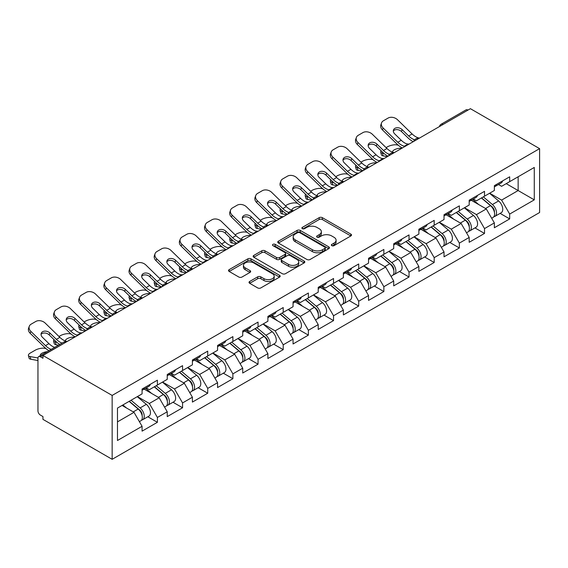 <?xml version="1.0" encoding="UTF-8"?>
<svg xmlns="http://www.w3.org/2000/svg" width="568" height="568" viewBox="0 0 568 568"><rect width="100%" height="100%" fill="white"/><g stroke="black" fill="none" stroke-linecap="round" stroke-linejoin="round"><path stroke-width="0.85" d="M331.811 245.66A1.569 0.902 0 0 0 334.027 245.66L350.846 235.947A2.236 1.292 0 0 0 351.507 235.031A2.236 1.292 0 0 0 350.846 234.115L322.347 217.665A2.236 1.292 0 0 0 319.18 217.665L302.361 227.377A1.569 0.902 0 0 0 301.899 228.016A1.569 0.902 0 0 0 302.361 228.655A1.569 0.902 0 0 0 304.576 228.655L306.755 227.399A7.164 4.139 0 0 1 316.887 227.399L319.266 228.769A7.164 4.139 0 0 1 321.36 231.694A7.164 4.139 0 0 1 319.266 234.619L317.086 235.876A1.569 0.902 0 0 0 316.624 236.515A1.569 0.902 0 0 0 317.086 237.154A1.569 0.902 0 0 0 319.301 237.154L321.481 235.897A7.164 4.139 0 0 1 331.613 235.897L333.984 237.275A7.164 4.139 0 0 1 336.086 240.2A7.164 4.139 0 0 1 333.984 243.125L331.811 244.382A1.569 0.902 0 0 0 331.35 245.021A1.569 0.902 0 0 0 331.811 245.66L331.811 244.382M249.679 281.465A2.236 1.292 0 0 0 249.025 282.381A2.236 1.292 0 0 0 249.679 283.297L257.673 287.912A2.236 1.292 0 0 0 260.84 287.912L279.52 277.127A2.236 1.292 0 0 0 280.18 276.211A2.236 1.292 0 0 0 279.52 275.295L251.02 258.845A2.236 1.292 0 0 0 247.854 258.845L229.174 269.63A2.236 1.292 0 0 0 228.521 270.546A2.236 1.292 0 0 0 229.174 271.461L238.83 277.035A2.236 1.292 0 0 0 241.996 277.035L249.998 272.42A2.236 1.292 0 0 0 250.651 271.504A2.236 1.292 0 0 0 249.998 270.588L245.206 267.826A5.992 3.458 0 0 1 243.452 265.384A5.992 3.458 0 0 1 247.151 262.189A5.992 3.458 0 0 1 253.676 262.934L272.441 273.769A5.992 3.458 0 0 1 274.195 276.211A5.992 3.458 0 0 1 270.496 279.406A5.992 3.458 0 0 1 263.964 278.661L260.84 276.85A2.236 1.292 0 0 0 257.673 276.85L249.679 281.465L249.679 283.297M42.955 355.476L470.403 108.687L539.6 148.638L112.152 395.427L42.955 355.476L42.955 358.266L40.378 356.775A3.422 1.974 -120 0 0 38.667 356.605A3.422 1.974 -120 0 0 37.957 358.174L37.957 410.884A3.422 1.974 -120 0 0 40.378 415.073L42.955 416.564L42.955 419.361L112.152 459.313L112.152 395.427M306.912 259.484A2.236 1.292 0 0 0 310.078 259.484L328.765 248.699A2.236 1.292 0 0 0 329.419 247.783A2.236 1.292 0 0 0 328.765 246.867L300.266 230.416A2.236 1.292 0 0 0 297.099 230.416L278.412 241.201A2.236 1.292 0 0 0 277.759 242.117A2.236 1.292 0 0 0 278.412 243.033L306.912 259.484M273.577 246.001A1.569 0.902 0 0 1 275.168 246.221L304.114 262.927L285.463 273.698A2.236 1.292 0 0 1 282.296 273.698L253.797 257.247L253.797 255.415A2.236 1.292 0 0 0 253.136 256.331A2.236 1.292 0 0 0 253.797 257.247M253.797 255.415L261.791 250.8A2.236 1.292 0 0 1 264.958 250.8L276.517 257.474A2.236 1.292 0 0 0 279.683 257.474L284.987 254.414A2.236 1.292 0 0 0 285.64 253.498A2.236 1.292 0 0 0 284.987 252.582L272.952 245.639A1.569 0.902 0 0 1 272.491 244.993A1.569 0.902 0 0 1 273.464 244.162A1.569 0.902 0 0 1 275.168 244.354L304.143 261.081A2.236 1.292 0 0 1 304.796 261.997A2.236 1.292 0 0 1 304.143 262.913L304.143 261.081M112.152 459.313L539.6 212.524L539.6 148.638M147.829 416.77L157.4 422.294L157.4 417.452L149.334 403.479L137.399 396.592M157.4 422.294L142.078 431.14L142.078 426.298L117.477 440.498L117.477 408.087L142.078 393.887L142.078 389.045L157.4 380.198L157.4 385.04L167.24 379.36L167.24 374.518L182.562 365.671L182.562 370.514L192.403 364.834L192.403 359.991L207.725 351.145L207.725 355.987L217.565 350.307L217.565 345.465L232.887 336.618L232.887 341.46L242.728 335.78L242.728 330.938L258.049 322.091L258.049 326.934L267.89 321.247L267.89 316.404L283.212 307.558L283.212 312.4L293.053 306.72L293.053 301.878L308.374 293.031L308.374 297.873L318.215 292.193L318.215 287.351L333.537 278.505L333.537 283.347L343.377 277.667L343.377 272.825L358.699 263.978L358.699 268.82L368.54 263.14L368.54 258.298L383.861 249.451L383.861 254.294L393.702 248.614L393.702 243.771L409.031 234.925L409.031 239.767L418.865 234.087L418.865 229.245L434.193 220.398L434.193 225.24L444.027 219.553L444.027 214.711L459.356 205.864L459.356 210.707L469.189 205.027L469.189 200.184L484.518 191.338L484.518 196.18L494.359 190.5L494.359 185.658L509.681 176.811L509.681 181.653L534.275 167.453L534.275 199.858L509.681 214.065L501.615 200.092L489.68 193.205M500.11 213.383L509.681 218.907L509.681 214.065M509.681 218.907L494.359 227.754L494.359 222.912L484.518 228.592L476.453 214.619L464.517 207.732M474.947 227.91L484.518 233.434L484.518 228.592M484.518 233.434L469.189 242.28L469.189 237.438L459.356 243.118L451.29 229.152L439.355 222.258M449.785 242.437L459.356 247.96L459.356 243.118M459.356 247.96L444.027 256.807L444.027 251.965L434.193 257.645L426.128 243.679L414.186 236.785M424.623 256.963L434.193 262.487L434.193 257.645M434.193 262.487L418.865 271.334L418.865 266.491L409.031 272.171L400.965 258.206L389.023 251.312M399.46 271.49L409.031 277.014L409.031 272.171M409.031 277.014L393.702 285.86L393.702 281.018L383.861 286.698L375.803 272.732L363.861 265.838M374.298 286.016L383.861 291.54L383.861 286.698M383.861 291.54L368.54 300.394L368.54 295.545L358.699 301.232L350.634 287.259L338.698 280.365M349.135 300.543L358.699 306.074L358.699 301.232M358.699 306.074L343.377 314.921L343.377 310.078L333.537 315.758L325.471 301.786L313.536 294.899M323.966 315.077L333.537 320.601L333.537 315.758M333.537 320.601L318.215 329.447L318.215 324.605L308.374 330.285L300.309 316.312L288.374 309.425M298.803 329.603L308.374 335.127L308.374 330.285M308.374 335.127L293.053 343.974L293.053 339.131L283.212 344.811L275.146 330.846L263.211 323.952M273.641 344.13L283.212 349.654L283.212 344.811M283.212 349.654L267.89 358.5L267.89 353.658L258.049 359.338L249.984 345.372L238.049 338.478M248.479 358.656L258.049 364.18L258.049 359.338M258.049 364.18L242.728 373.027L242.728 368.185L232.887 373.865L224.821 359.899L212.886 353.005M223.316 373.183L232.887 378.707L232.887 373.865M232.887 378.707L217.565 387.553L217.565 382.711L207.725 388.391L199.659 374.426L187.724 367.531M198.154 387.71L207.725 393.233L207.725 388.391M207.725 393.233L192.403 402.087L192.403 397.238L182.562 402.925L174.497 388.952L162.562 382.058M172.992 402.236L182.562 407.767L182.562 402.925M182.562 407.767L167.24 416.614L167.24 411.772L157.4 417.452M146.217 387.894L149.334 389.698L157.4 385.04M149.334 403.479L159.175 397.799L144.116 389.108M167.24 411.772L159.175 397.799M171.38 373.368L174.497 375.171L182.562 370.514M174.497 388.952L184.337 383.272L169.285 374.582M192.403 397.238L184.337 383.272M196.542 358.841L199.659 360.644L207.725 355.987M199.659 374.426L209.5 368.746L194.448 360.055M217.565 382.711L209.5 368.746M221.705 344.314L224.821 346.118L232.887 341.46M224.821 359.899L234.662 354.219L219.61 345.529M242.728 368.185L234.662 354.219M246.867 329.788L249.984 331.584L258.049 326.934M249.984 345.372L259.825 339.692L244.772 330.995M267.89 353.658L259.825 339.692M272.029 315.261L275.146 317.058L283.212 312.4M275.146 330.846L284.987 325.159L269.935 316.468M293.053 339.131L284.987 325.159M297.192 300.735L300.309 302.531L308.374 297.873M300.309 316.312L310.149 310.632L295.097 301.942M318.215 324.605L310.149 310.632M322.354 286.201L325.471 288.004L333.537 283.347M325.471 301.786L335.312 296.106L320.26 287.415M343.377 310.078L335.312 296.106M347.517 271.674L350.634 273.478L358.699 268.82M350.634 287.259L360.474 281.579L345.422 272.889M368.54 295.545L360.474 281.579M372.679 257.148L375.803 258.951L383.861 254.294M375.803 272.732L385.636 267.052L370.584 258.362M393.702 281.018L385.636 267.052M397.841 242.621L400.965 244.425L409.031 239.767M400.965 258.206L410.799 252.526L395.747 243.835M418.865 266.491L410.799 252.526M423.004 228.095L426.128 229.891L434.193 225.24M426.128 243.679L435.961 237.999L420.909 229.302M444.027 251.965L435.961 237.999M448.173 213.568L451.29 215.364L459.356 210.707M451.29 229.152L461.131 223.465L446.072 214.775M469.189 237.438L461.131 223.465M473.336 199.041L476.453 200.838L484.518 196.18M476.453 214.619L486.293 208.939L471.234 200.248M494.359 222.912L486.293 208.939M467.982 110.085L442.983 124.52M441.954 125.116A3.422 1.974 120 0 1 442.82 124.427A3.422 1.974 60 0 0 441.109 124.257L466.108 109.823A3.422 1.974 60 0 1 467.819 109.993M498.498 184.508L501.615 186.311L509.681 181.653M501.615 200.092L518.144 190.55L518.144 176.769L534.275 167.453M506.209 183.656L534.275 199.858M117.477 421.875L134.012 412.325L122.077 405.438M142.078 426.298L134.012 412.325M332.436 245.88L333.984 244.986A7.164 4.139 0 0 0 336.086 242.06L336.086 240.2M321.36 231.694L321.36 233.562A7.164 4.139 0 0 1 319.266 236.487L317.711 237.381M350.818 235.961L322.347 219.525A2.236 1.292 0 0 0 319.18 219.525L302.985 228.876M328.73 248.713L300.266 232.276A2.236 1.292 0 0 0 297.099 232.276L278.448 243.047M324.804 248.422A1.569 0.902 0 0 0 325.265 247.783A1.569 0.902 0 0 0 324.804 247.144L299.79 232.702A1.569 0.902 0 0 0 297.575 232.702L295.275 234.03A7.164 4.139 0 0 0 293.18 236.955A7.164 4.139 0 0 0 295.275 239.881L312.379 249.75A7.164 4.139 0 0 0 322.51 249.75L324.804 248.422L324.804 250.289A1.569 0.902 0 0 0 325.265 249.643L325.265 247.783M293.18 236.955L293.18 238.816A7.164 4.139 0 0 0 295.275 241.741L295.275 239.881M324.804 250.289L322.51 251.61A7.164 4.139 0 0 1 312.379 251.61L295.275 241.741M253.825 257.261L261.791 252.661L261.791 250.8M285.64 253.498L285.64 255.359A2.236 1.292 0 0 1 284.987 256.274L279.683 259.335A2.236 1.292 0 0 1 276.517 259.335L264.958 252.661A2.236 1.292 0 0 0 261.791 252.661M288.509 264.397A5.992 3.458 0 0 0 295.033 265.149A5.992 3.458 0 0 0 298.732 261.954A5.992 3.458 0 0 0 296.979 259.505L290.369 255.692A2.236 1.292 0 0 0 287.202 255.692L281.898 258.752A2.236 1.292 0 0 0 281.245 259.668A2.236 1.292 0 0 0 281.898 260.584L288.509 264.397L288.509 266.257A5.992 3.458 0 0 0 295.033 267.01A5.992 3.458 0 0 0 298.732 263.815L298.732 261.954M281.245 259.668L281.245 261.529A2.236 1.292 0 0 0 281.898 262.444L281.898 260.584M288.509 266.257L281.898 262.444M274.195 276.211L274.195 278.071A5.992 3.458 0 0 1 270.496 281.266A5.992 3.458 0 0 1 263.964 280.521L260.84 278.718A2.236 1.292 0 0 0 257.673 278.718L249.707 283.311M243.452 265.384L243.452 267.244A5.992 3.458 0 0 0 245.206 269.686L245.206 267.826M249.963 272.434L245.206 269.686M279.491 277.141L251.02 260.705A2.236 1.292 0 0 0 247.854 260.705L229.202 271.476L229.174 269.63M398.161 145.138L396.826 144.897A6.844 2.457 -14.2 0 0 387.411 146.863L386.077 147.637M381.156 150.783A6.844 2.457 -14.2 0 0 380.681 152.075A6.844 2.457 -14.2 0 0 382.47 153.19L383.151 155.866L387.369 156.633M383.975 153.459L382.47 153.19M393.141 152.359A5.247 1.881 165.8 0 1 392.651 151.798A5.247 1.881 165.8 0 1 394.227 149.867A5.247 1.881 165.8 0 1 401.448 148.362L401.477 148.482M383.151 155.866A6.844 2.457 165.8 0 1 381.362 154.759L380.681 152.075M492.435 207.086L491.306 206.432M493.876 216.685A7.526 4.345 -120 0 0 494.976 216.344A7.526 4.345 -120 0 0 496.325 211.083A7.526 4.345 -120 0 0 492.406 204.53L483.325 196.869M494.976 216.344L501.182 212.759A7.526 4.345 -120 0 0 502.538 207.498A7.526 4.345 -120 0 0 498.619 200.944L489.538 193.283M481.579 197.877L491.938 206.617A4.565 2.634 60 0 1 494.401 212.233M491.668 218.254L493.038 217.459A7.526 4.345 -120 0 0 494.394 212.205A7.526 4.345 -120 0 0 490.468 205.644L481.394 197.983M478.774 204.601L472.647 199.432M409.301 143.967A5.247 2.045 167.4 0 1 408.122 144.052L406.404 143.768A15.286 8.825 -120 0 1 404.75 142.958A15.286 8.825 -120 0 1 401.242 140.261L394.71 133.892A5.247 3.848 -160.3 0 1 393.482 129.98A5.247 3.848 -160.3 0 1 394.909 128.332A5.247 3.848 -160.3 0 1 402.13 129.611L408.662 135.972A15.286 8.825 -120 0 0 412.176 138.677A15.286 8.825 -120 0 0 413.823 139.487L414.952 140.104M402.378 147.964A18.247 10.536 60 0 1 401.285 147.382A18.247 10.536 60 0 1 397.096 144.158L382.47 129.916A6.844 5.02 -160.3 0 1 380.872 124.811L381.554 122.915A6.844 5.02 19.7 0 1 383.414 120.771L388.093 118.073A6.844 5.02 19.7 0 1 397.508 119.734L412.134 133.97A15.286 8.825 -120 0 0 415.641 136.675A15.286 8.825 -120 0 0 418.715 137.932L419.454 138.109M413.27 141.673A18.247 10.536 60 0 1 412.176 141.098A18.247 10.536 60 0 1 407.98 137.868L401.448 131.506A5.247 3.848 19.7 0 0 394.227 130.228A5.247 3.848 19.7 0 0 393.312 130.988M381.554 122.915A6.844 5.02 19.7 0 0 383.151 128.02L397.777 142.263A15.286 8.825 -120 0 0 401.285 144.961A15.286 8.825 -120 0 0 404.359 146.224L405.098 146.395M496.375 184.494A7.526 4.345 60 0 1 494.976 186.545A7.526 4.345 60 0 1 494.359 186.801M502.588 180.908A7.526 4.345 60 0 1 501.182 182.96L494.976 186.545M372.998 159.665L371.664 159.423A6.844 2.457 -14.2 0 0 362.249 161.39L360.914 162.164M355.994 165.309A6.844 2.457 -14.2 0 0 355.518 166.601A6.844 2.457 -14.2 0 0 357.308 167.716L357.989 170.4L362.206 171.16M358.813 167.986L357.308 167.716M367.979 166.886A5.247 1.881 165.8 0 1 367.489 166.325A5.247 1.881 165.8 0 1 369.065 164.4A5.247 1.881 165.8 0 1 376.286 162.888L376.314 163.009M357.989 170.4A6.844 2.457 165.8 0 1 356.2 169.285L355.518 166.601M467.272 221.612L466.143 220.966M468.714 231.211A7.526 4.345 -120 0 0 469.814 230.871A7.526 4.345 -120 0 0 471.163 225.61A7.526 4.345 -120 0 0 467.244 219.056L458.163 211.395M469.814 230.871L476.019 227.285A7.526 4.345 -120 0 0 477.376 222.024A7.526 4.345 -120 0 0 473.456 215.471L464.375 207.81M456.416 212.404L466.775 221.144A4.565 2.634 60 0 1 469.232 226.76M466.505 232.781L467.876 231.992A7.526 4.345 -120 0 0 469.225 226.731A7.526 4.345 -120 0 0 465.306 220.171L456.232 212.51M453.612 219.127L447.485 213.959M347.836 174.191L346.501 173.95A6.844 2.457 -14.2 0 0 337.087 175.917L335.752 176.691M330.832 179.836A6.844 2.457 -14.2 0 0 330.356 181.128A6.844 2.457 -14.2 0 0 332.145 182.243L332.827 184.927L337.037 185.686M333.65 182.513L332.145 182.243M342.816 181.412A5.247 1.881 165.8 0 1 342.326 180.851A5.247 1.881 165.8 0 1 343.903 178.927A5.247 1.881 165.8 0 1 351.123 177.415L351.152 177.536M332.827 184.927A6.844 2.457 165.8 0 1 331.037 183.812L330.356 181.128M442.11 236.146L440.981 235.493M443.551 245.738A7.526 4.345 -120 0 0 444.652 245.397A7.526 4.345 -120 0 0 446.001 240.143A7.526 4.345 -120 0 0 442.081 233.583L433.001 225.922M444.652 245.397L450.857 241.812A7.526 4.345 -120 0 0 452.213 236.558A7.526 4.345 -120 0 0 448.294 229.997L439.213 222.336M431.254 226.93L441.613 235.67A4.565 2.634 60 0 1 444.07 241.293M441.343 247.307L442.713 246.519A7.526 4.345 -120 0 0 444.062 241.258A7.526 4.345 -120 0 0 440.143 234.698L431.069 227.044M428.45 233.654L422.322 228.485M322.674 188.725L321.339 188.484A6.844 2.457 -14.2 0 0 311.924 190.45L310.589 191.217M305.669 194.362A6.844 2.457 -14.2 0 0 305.194 195.662A6.844 2.457 -14.2 0 0 306.983 196.769L307.664 199.453L311.875 200.213M308.488 197.039L306.983 196.769M317.654 195.939A5.247 1.881 165.8 0 1 317.164 195.378A5.247 1.881 165.8 0 1 318.74 193.454A5.247 1.881 165.8 0 1 325.961 191.948L325.989 192.069M307.664 199.453A6.844 2.457 165.8 0 1 305.875 198.339L305.194 195.662M416.947 250.673L415.819 250.019M418.389 260.265A7.526 4.345 -120 0 0 419.482 259.931A7.526 4.345 -120 0 0 420.838 254.67A7.526 4.345 -120 0 0 416.919 248.109L407.838 240.449M419.482 259.931L425.695 256.346A7.526 4.345 -120 0 0 427.051 251.084A7.526 4.345 -120 0 0 423.125 244.524L414.051 236.863M406.092 241.464L416.443 250.197A4.565 2.634 60 0 1 418.907 255.82M416.181 261.834L417.551 261.046A7.526 4.345 -120 0 0 418.9 255.785A7.526 4.345 -120 0 0 414.981 249.224L405.907 241.57M403.287 248.188L397.16 243.019M297.511 203.252L296.176 203.01A6.844 2.457 -14.2 0 0 286.762 204.977L285.427 205.744M280.507 208.889A6.844 2.457 -14.2 0 0 280.031 210.188A6.844 2.457 -14.2 0 0 281.82 211.296L282.502 213.98L286.712 214.739M283.325 211.566L281.82 211.296M292.492 210.465A5.247 1.881 165.8 0 1 292.002 209.904A5.247 1.881 165.8 0 1 293.578 207.98A5.247 1.881 165.8 0 1 300.799 206.475L300.827 206.596M282.502 213.98A6.844 2.457 165.8 0 1 280.706 212.872L280.031 210.188M391.785 265.199L390.656 264.546M393.226 274.791A7.526 4.345 -120 0 0 394.32 274.458A7.526 4.345 -120 0 0 395.676 269.196A7.526 4.345 -120 0 0 391.757 262.636L382.676 254.975M394.32 274.458L400.532 270.872A7.526 4.345 -120 0 0 401.888 265.611A7.526 4.345 -120 0 0 397.962 259.051L388.888 251.39M380.929 255.99L391.281 264.724A4.565 2.634 60 0 1 393.745 270.347M391.018 276.368L392.389 275.572A7.526 4.345 -120 0 0 393.738 270.311A7.526 4.345 -120 0 0 389.818 263.758L380.745 256.097M378.125 262.714L371.997 257.545M272.349 217.778L271.014 217.537A6.844 2.457 -14.2 0 0 261.599 219.504L260.265 220.27M255.344 223.416A6.844 2.457 -14.2 0 0 254.869 224.715A6.844 2.457 -14.2 0 0 256.658 225.823L257.339 228.506L261.55 229.266M258.163 226.099L256.658 225.823M267.329 224.992A5.247 1.881 165.8 0 1 266.839 224.431A5.247 1.881 165.8 0 1 268.416 222.507A5.247 1.881 165.8 0 1 275.629 221.002L275.665 221.122M257.339 228.506A6.844 2.457 165.8 0 1 255.543 227.399L254.869 224.715M366.623 279.726L365.494 279.073M368.064 289.325A7.526 4.345 -120 0 0 369.157 288.984A7.526 4.345 -120 0 0 370.514 283.723A7.526 4.345 -120 0 0 366.594 277.163L357.513 269.509M369.157 288.984L375.37 285.399A7.526 4.345 -120 0 0 376.726 280.138A7.526 4.345 -120 0 0 372.8 273.577L363.726 265.923M355.767 270.517L366.119 279.25A4.565 2.634 60 0 1 368.582 284.873M365.856 290.894L367.226 290.099A7.526 4.345 -120 0 0 368.575 284.838A7.526 4.345 -120 0 0 364.656 278.284L355.575 270.624M352.962 277.241L346.835 272.072M384.138 158.493A5.247 2.045 167.4 0 1 382.96 158.578L381.242 158.294A15.286 8.825 -120 0 1 379.587 157.485A15.286 8.825 -120 0 1 376.08 154.787L369.548 148.418A5.247 3.848 -160.3 0 1 368.32 144.506A5.247 3.848 -160.3 0 1 369.747 142.859A5.247 3.848 -160.3 0 1 376.967 144.137L383.499 150.499A15.286 8.825 -120 0 0 387.007 153.204A15.286 8.825 -120 0 0 388.661 154.013L389.79 154.638M377.216 162.491A18.247 10.536 60 0 1 376.123 161.916A18.247 10.536 60 0 1 371.933 158.685L357.308 144.449A6.844 5.02 -160.3 0 1 355.71 139.338L356.392 137.442A6.844 5.02 19.7 0 1 358.252 135.298L362.931 132.6A6.844 5.02 19.7 0 1 372.345 134.261L386.971 148.496A15.286 8.825 -120 0 0 390.479 151.202A15.286 8.825 -120 0 0 393.553 152.458L394.284 152.636M388.107 156.207A18.247 10.536 60 0 1 387.007 155.625A18.247 10.536 60 0 1 382.818 152.401L376.286 146.033A5.247 3.848 19.7 0 0 369.065 144.762A5.247 3.848 19.7 0 0 368.149 145.514M356.392 137.442A6.844 5.02 19.7 0 0 357.989 142.547L372.615 156.789A15.286 8.825 -120 0 0 376.123 159.487A15.286 8.825 -120 0 0 379.197 160.751L379.935 160.922M471.213 199.02A7.526 4.345 60 0 1 469.814 201.072A7.526 4.345 60 0 1 469.189 201.328M477.425 195.435A7.526 4.345 60 0 1 476.019 197.486L469.814 201.072M358.976 173.02A5.247 2.045 167.4 0 1 357.797 173.105L356.079 172.821A15.286 8.825 -120 0 1 354.425 172.019A15.286 8.825 -120 0 1 350.917 169.314L344.385 162.952A5.247 3.848 -160.3 0 1 343.157 159.033A5.247 3.848 -160.3 0 1 344.584 157.393A5.247 3.848 -160.3 0 1 351.805 158.664L358.337 165.032A15.286 8.825 -120 0 0 361.844 167.73A15.286 8.825 -120 0 0 363.499 168.54L364.62 169.165M352.053 177.017A18.247 10.536 60 0 1 350.96 176.442A18.247 10.536 60 0 1 346.771 173.212L332.145 158.976A6.844 5.02 -160.3 0 1 330.548 153.871L331.229 151.968A6.844 5.02 19.7 0 1 333.089 149.824L337.768 147.126A6.844 5.02 19.7 0 1 347.183 148.788L361.809 163.03A15.286 8.825 -120 0 0 365.316 165.728A15.286 8.825 -120 0 0 368.391 166.992L369.122 167.162M362.945 170.734A18.247 10.536 60 0 1 361.844 170.151A18.247 10.536 60 0 1 357.655 166.928L351.123 160.559A5.247 3.848 19.7 0 0 343.903 159.288A5.247 3.848 19.7 0 0 342.987 160.041M331.229 151.968A6.844 5.02 19.7 0 0 332.827 157.08L347.453 171.316A15.286 8.825 -120 0 0 350.96 174.021A15.286 8.825 -120 0 0 354.034 175.278L354.766 175.448M446.05 213.547A7.526 4.345 60 0 1 444.652 215.599A7.526 4.345 60 0 1 444.027 215.854M452.263 209.961A7.526 4.345 60 0 1 450.857 212.013L444.652 215.599M333.814 187.546A5.247 2.045 167.4 0 1 332.635 187.632L330.917 187.348A15.286 8.825 -120 0 1 329.262 186.545A15.286 8.825 -120 0 1 325.755 183.84L319.216 177.479A5.247 3.848 -160.3 0 1 317.995 173.559A5.247 3.848 -160.3 0 1 319.422 171.919A5.247 3.848 -160.3 0 1 326.643 173.19L333.175 179.559A15.286 8.825 -120 0 0 336.682 182.257A15.286 8.825 -120 0 0 338.336 183.066L339.458 183.691M326.891 191.544A18.247 10.536 60 0 1 325.798 190.969A18.247 10.536 60 0 1 321.609 187.738L306.983 173.503A6.844 5.02 -160.3 0 1 305.385 168.398L306.067 166.495A6.844 5.02 19.7 0 1 307.927 164.351L312.606 161.653A6.844 5.02 19.7 0 1 322.02 163.314L336.639 177.557A15.286 8.825 -120 0 0 340.154 180.255A15.286 8.825 -120 0 0 343.228 181.519L343.959 181.689M337.782 185.26A18.247 10.536 60 0 1 336.682 184.678A18.247 10.536 60 0 1 332.493 181.455L325.961 175.093A5.247 3.848 19.7 0 0 318.74 173.815A5.247 3.848 19.7 0 0 317.824 174.575M306.067 166.495A6.844 5.02 19.7 0 0 307.664 171.607L322.29 185.843A15.286 8.825 -120 0 0 325.798 188.548A15.286 8.825 -120 0 0 328.872 189.804L329.603 189.975M420.888 228.073A7.526 4.345 60 0 1 419.482 230.125A7.526 4.345 60 0 1 418.865 230.381M427.093 224.488A7.526 4.345 60 0 1 425.695 226.54L419.482 230.125M308.651 202.08A5.247 2.045 167.4 0 1 307.473 202.158L305.754 201.881A15.286 8.825 -120 0 1 304.1 201.072A15.286 8.825 -120 0 1 300.593 198.367L294.054 192.005A5.247 3.848 -160.3 0 1 292.825 188.086A5.247 3.848 -160.3 0 1 294.26 186.446A5.247 3.848 -160.3 0 1 301.473 187.717L308.012 194.086A15.286 8.825 -120 0 0 311.52 196.791A15.286 8.825 -120 0 0 313.174 197.593L314.296 198.218M301.729 206.07A18.247 10.536 60 0 1 300.635 205.495A18.247 10.536 60 0 1 296.446 202.265L281.82 188.029A6.844 5.02 -160.3 0 1 280.223 182.924L280.904 181.029A6.844 5.02 19.7 0 1 282.765 178.884L287.444 176.179A6.844 5.02 19.7 0 1 296.858 177.841L311.477 192.083A15.286 8.825 -120 0 0 314.991 194.788A15.286 8.825 -120 0 0 318.059 196.045L318.797 196.216M312.613 199.787A18.247 10.536 60 0 1 311.52 199.212A18.247 10.536 60 0 1 307.331 195.981L300.799 189.62A5.247 3.848 19.7 0 0 293.578 188.342A5.247 3.848 19.7 0 0 292.662 189.101M280.904 181.029A6.844 5.02 19.7 0 0 282.502 186.134L297.121 200.369A15.286 8.825 -120 0 0 300.635 203.074A15.286 8.825 -120 0 0 303.71 204.331L304.441 204.508M395.726 242.6A7.526 4.345 60 0 1 394.32 244.652A7.526 4.345 60 0 1 393.702 244.907M401.931 239.021A7.526 4.345 60 0 1 400.532 241.066L394.32 244.652M283.489 216.607A5.247 2.045 167.4 0 1 282.31 216.685L280.592 216.408A15.286 8.825 -120 0 1 278.938 215.599A15.286 8.825 -120 0 1 275.43 212.894L268.891 206.532A5.247 3.848 -160.3 0 1 267.663 202.62A5.247 3.848 -160.3 0 1 269.097 200.973A5.247 3.848 -160.3 0 1 276.311 202.251L282.85 208.612A15.286 8.825 -120 0 0 286.357 211.317A15.286 8.825 -120 0 0 288.011 212.12L289.133 212.744M276.566 220.604A18.247 10.536 60 0 1 275.473 220.022A18.247 10.536 60 0 1 271.284 216.799L256.658 202.556A6.844 5.02 -160.3 0 1 255.06 197.451L255.742 195.555A6.844 5.02 19.7 0 1 257.602 193.411L262.281 190.706A6.844 5.02 19.7 0 1 271.696 192.374L286.315 206.61A15.286 8.825 -120 0 0 289.829 209.315A15.286 8.825 -120 0 0 292.896 210.572L293.635 210.742M287.451 214.314A18.247 10.536 60 0 1 286.357 213.738A18.247 10.536 60 0 1 282.168 210.508L275.629 204.146A5.247 3.848 19.7 0 0 268.416 202.868A5.247 3.848 19.7 0 0 267.5 203.628M255.742 195.555A6.844 5.02 19.7 0 0 257.339 200.66L271.958 214.896A15.286 8.825 -120 0 0 275.473 217.601A15.286 8.825 -120 0 0 278.54 218.857L279.279 219.035M370.563 257.134A7.526 4.345 60 0 1 369.157 259.185A7.526 4.345 60 0 1 368.54 259.434M376.769 253.548A7.526 4.345 60 0 1 375.37 255.6L369.157 259.185M247.186 232.305L245.852 232.064A6.844 2.457 -14.2 0 0 236.437 234.03L235.102 234.797M230.182 237.942A6.844 2.457 -14.2 0 0 229.699 239.242A6.844 2.457 -14.2 0 0 231.495 240.349L232.177 243.033L236.387 243.8M233.001 240.626L231.495 240.349M242.167 239.519A5.247 1.881 165.8 0 1 241.677 238.958A5.247 1.881 165.8 0 1 243.253 237.034A5.247 1.881 165.8 0 1 250.467 235.528L250.502 235.649M232.177 243.033A6.844 2.457 165.8 0 1 230.381 241.925L229.699 239.242M341.46 294.252L340.331 293.599M342.902 303.852A7.526 4.345 -120 0 0 343.995 303.511A7.526 4.345 -120 0 0 345.351 298.25A7.526 4.345 -120 0 0 341.432 291.689L332.351 284.036M343.995 303.511L350.207 299.925A7.526 4.345 -120 0 0 351.556 294.664A7.526 4.345 -120 0 0 347.637 288.111L338.563 280.45M330.604 285.044L340.956 293.777A4.565 2.634 60 0 1 343.42 299.4M340.693 305.421L342.064 304.625A7.526 4.345 -120 0 0 343.413 299.371A7.526 4.345 -120 0 0 339.494 292.811L330.413 285.15M327.8 291.767L321.673 286.599M258.326 231.133A5.247 2.045 167.4 0 1 257.148 231.211L255.43 230.935A15.286 8.825 -120 0 1 253.775 230.125A15.286 8.825 -120 0 1 250.268 227.427L243.729 221.059A5.247 3.848 -160.3 0 1 242.5 217.146A5.247 3.848 -160.3 0 1 243.935 215.499A5.247 3.848 -160.3 0 1 251.148 216.777L257.687 223.139A15.286 8.825 -120 0 0 261.195 225.844A15.286 8.825 -120 0 0 262.849 226.653L263.971 227.271M251.404 235.131A18.247 10.536 60 0 1 250.31 234.549A18.247 10.536 60 0 1 246.114 231.325L231.495 217.082A6.844 5.02 -160.3 0 1 229.898 211.978L230.572 210.082A6.844 5.02 19.7 0 1 232.44 207.938L237.119 205.233A6.844 5.02 19.7 0 1 246.533 206.901L261.152 221.137A15.286 8.825 -120 0 0 264.667 223.842A15.286 8.825 -120 0 0 267.734 225.098L268.472 225.276M262.288 228.84A18.247 10.536 60 0 1 261.195 228.265A18.247 10.536 60 0 1 257.006 225.034L250.467 218.673A5.247 3.848 19.7 0 0 243.253 217.395A5.247 3.848 19.7 0 0 242.337 218.155M230.572 210.082A6.844 5.02 19.7 0 0 232.177 215.187L246.796 229.429A15.286 8.825 -120 0 0 250.31 232.127A15.286 8.825 -120 0 0 253.378 233.391L254.116 233.562M345.401 271.66A7.526 4.345 60 0 1 343.995 273.712A7.526 4.345 60 0 1 343.377 273.968M351.606 268.075A7.526 4.345 60 0 1 350.207 270.127L343.995 273.712M222.024 246.831L220.689 246.59A6.844 2.457 -14.2 0 0 211.275 248.557L209.94 249.331M205.02 252.476A6.844 2.457 -14.2 0 0 204.537 253.768A6.844 2.457 -14.2 0 0 206.333 254.883L207.015 257.56L211.225 258.326M207.838 255.153L206.333 254.883M217.004 254.052A5.247 1.881 165.8 0 1 216.514 253.491A5.247 1.881 165.8 0 1 218.091 251.56A5.247 1.881 165.8 0 1 225.304 250.055L225.34 250.176M207.015 257.56A6.844 2.457 165.8 0 1 205.218 256.452L204.537 253.768M316.298 308.779L315.169 308.126M317.739 318.378A7.526 4.345 -120 0 0 318.833 318.037A7.526 4.345 -120 0 0 320.189 312.776A7.526 4.345 -120 0 0 316.269 306.223L307.189 298.562M318.833 318.037L325.045 314.452A7.526 4.345 -120 0 0 326.394 309.191A7.526 4.345 -120 0 0 322.475 302.637L313.401 294.977M305.442 299.57L315.794 308.31A4.565 2.634 60 0 1 318.257 313.926M315.531 319.947L316.901 319.152A7.526 4.345 -120 0 0 318.25 313.898A7.526 4.345 -120 0 0 314.331 307.338L305.25 299.677M302.637 306.294L296.51 301.125M233.164 245.66A5.247 2.045 167.4 0 1 231.978 245.745L230.267 245.461A15.286 8.825 -120 0 1 228.613 244.652A15.286 8.825 -120 0 1 225.106 241.954L218.566 235.585A5.247 3.848 -160.3 0 1 217.338 231.673A5.247 3.848 -160.3 0 1 218.772 230.026A5.247 3.848 -160.3 0 1 225.986 231.304L232.525 237.665A15.286 8.825 -120 0 0 236.032 240.37A15.286 8.825 -120 0 0 237.687 241.18L238.809 241.798M226.241 249.657A18.247 10.536 60 0 1 225.148 249.075A18.247 10.536 60 0 1 220.952 245.852L206.333 231.609A6.844 5.02 -160.3 0 1 204.728 226.504L205.41 224.608A6.844 5.02 19.7 0 1 207.277 222.464L211.956 219.766A6.844 5.02 19.7 0 1 221.371 221.428L235.99 235.663A15.286 8.825 -120 0 0 239.504 238.368A15.286 8.825 -120 0 0 242.571 239.625L243.31 239.802M237.126 243.367A18.247 10.536 60 0 1 236.032 242.792A18.247 10.536 60 0 1 231.843 239.561L225.304 233.199A5.247 3.848 19.7 0 0 218.091 231.921A5.247 3.848 19.7 0 0 217.175 232.681M205.41 224.608A6.844 5.02 19.7 0 0 207.015 229.713L221.634 243.956A15.286 8.825 -120 0 0 225.148 246.654A15.286 8.825 -120 0 0 228.215 247.918L228.954 248.088M320.238 286.187A7.526 4.345 60 0 1 318.833 288.239A7.526 4.345 60 0 1 318.215 288.494M326.444 282.601A7.526 4.345 60 0 1 325.045 284.653L318.833 288.239M196.862 261.358L195.527 261.117A6.844 2.457 -14.2 0 0 186.112 263.083L184.778 263.857M179.857 267.003A6.844 2.457 -14.2 0 0 179.374 268.295A6.844 2.457 -14.2 0 0 181.171 269.409L181.852 272.093L186.063 272.853M182.676 269.679L181.171 269.409M191.842 268.579A5.247 1.881 165.8 0 1 191.352 268.018A5.247 1.881 165.8 0 1 192.928 266.094A5.247 1.881 165.8 0 1 200.142 264.581L200.177 264.702M181.852 272.093A6.844 2.457 165.8 0 1 180.056 270.979L179.374 268.295M291.135 323.306L290.007 322.659M292.577 332.905A7.526 4.345 -120 0 0 293.67 332.564A7.526 4.345 -120 0 0 295.026 327.303A7.526 4.345 -120 0 0 291.107 320.75L282.026 313.089M293.67 332.564L299.883 328.978A7.526 4.345 -120 0 0 301.232 323.717A7.526 4.345 -120 0 0 297.312 317.164L288.239 309.503M280.28 314.097L290.631 322.837A4.565 2.634 60 0 1 293.095 328.453M290.362 334.474L291.739 333.686A7.526 4.345 -120 0 0 293.088 328.425A7.526 4.345 -120 0 0 289.169 321.864L280.088 314.203M277.475 320.821L271.348 315.652M208.002 260.187A5.247 2.045 167.4 0 1 206.816 260.272L205.105 259.988A15.286 8.825 -120 0 1 203.451 259.178A15.286 8.825 -120 0 1 199.943 256.48L193.404 250.112A5.247 3.848 -160.3 0 1 192.176 246.2A5.247 3.848 -160.3 0 1 193.61 244.552A5.247 3.848 -160.3 0 1 200.823 245.83L207.363 252.192A15.286 8.825 -120 0 0 210.87 254.897A15.286 8.825 -120 0 0 212.524 255.706L213.646 256.331M201.079 264.184A18.247 10.536 60 0 1 199.986 263.609A18.247 10.536 60 0 1 195.79 260.378L181.171 246.143A6.844 5.02 -160.3 0 1 179.566 241.031L180.248 239.135A6.844 5.02 19.7 0 1 182.115 236.991L186.794 234.293A6.844 5.02 19.7 0 1 196.209 235.954L210.827 250.19A15.286 8.825 -120 0 0 214.342 252.895A15.286 8.825 -120 0 0 217.409 254.152L218.147 254.329M211.963 257.9A18.247 10.536 60 0 1 210.87 257.318A18.247 10.536 60 0 1 206.681 254.095L200.142 247.726A5.247 3.848 19.7 0 0 192.928 246.455A5.247 3.848 19.7 0 0 192.012 247.208M180.248 239.135A6.844 5.02 19.7 0 0 181.852 244.24L196.471 258.483A15.286 8.825 -120 0 0 199.986 261.181A15.286 8.825 -120 0 0 203.053 262.444L203.791 262.615M295.076 300.713A7.526 4.345 60 0 1 293.67 302.765A7.526 4.345 60 0 1 293.053 303.021M301.281 297.128A7.526 4.345 60 0 1 299.883 299.18L293.67 302.765M171.699 275.885L170.364 275.643A6.844 2.457 -14.2 0 0 160.95 277.61L159.615 278.384M154.695 281.529A6.844 2.457 -14.2 0 0 154.212 282.821A6.844 2.457 -14.2 0 0 156.008 283.936L156.69 286.62L160.9 287.38M157.513 284.206L156.008 283.936M166.68 283.105A5.247 1.881 165.8 0 1 166.183 282.544A5.247 1.881 165.8 0 1 167.766 280.62A5.247 1.881 165.8 0 1 174.979 279.108L175.015 279.229M156.69 286.62A6.844 2.457 165.8 0 1 154.894 285.505L154.212 282.821M265.973 337.839L264.844 337.186M267.414 347.431A7.526 4.345 -120 0 0 268.508 347.091A7.526 4.345 -120 0 0 269.864 341.837A7.526 4.345 -120 0 0 265.938 335.276L256.864 327.615M268.508 347.091L274.72 343.505A7.526 4.345 -120 0 0 276.069 338.251A7.526 4.345 -120 0 0 272.15 331.691L263.076 324.03M255.117 328.623L265.469 337.364A4.565 2.634 60 0 1 267.933 342.987M265.199 349L266.57 348.212A7.526 4.345 -120 0 0 267.926 342.951A7.526 4.345 -120 0 0 264.006 336.391L254.925 328.737M252.313 335.347L246.185 330.178M182.832 274.713A5.247 2.045 167.4 0 1 181.653 274.798L179.942 274.514A15.286 8.825 -120 0 1 178.288 273.712A15.286 8.825 -120 0 1 174.781 271.007L168.242 264.645A5.247 3.848 -160.3 0 1 167.013 260.726A5.247 3.848 -160.3 0 1 168.44 259.086A5.247 3.848 -160.3 0 1 175.661 260.357L182.2 266.726A15.286 8.825 -120 0 0 185.708 269.424A15.286 8.825 -120 0 0 187.362 270.233L188.484 270.858M175.917 278.71A18.247 10.536 60 0 1 174.823 278.135A18.247 10.536 60 0 1 170.627 274.905L156.008 260.669A6.844 5.02 -160.3 0 1 154.404 255.564L155.085 253.662A6.844 5.02 19.7 0 1 156.953 251.517L161.631 248.819A6.844 5.02 19.7 0 1 171.046 250.481L185.665 264.724A15.286 8.825 -120 0 0 189.172 267.421A15.286 8.825 -120 0 0 192.247 268.685L192.985 268.856M186.801 272.427A18.247 10.536 60 0 1 185.708 271.845A18.247 10.536 60 0 1 181.519 268.621L174.979 262.253A5.247 3.848 19.7 0 0 167.766 260.982A5.247 3.848 19.7 0 0 166.843 261.734M155.085 253.662A6.844 5.02 19.7 0 0 156.69 258.774L171.309 273.009A15.286 8.825 -120 0 0 174.823 275.714A15.286 8.825 -120 0 0 177.891 276.971L178.629 277.141M269.906 315.24A7.526 4.345 60 0 1 268.508 317.292A7.526 4.345 60 0 1 267.89 317.547M276.119 311.654A7.526 4.345 60 0 1 274.72 313.706L268.508 317.292M146.537 290.418L145.202 290.177A6.844 2.457 -14.2 0 0 135.787 292.144L134.453 292.911M129.525 296.056A6.844 2.457 -14.2 0 0 129.05 297.355A6.844 2.457 -14.2 0 0 130.846 298.463L131.528 301.146L135.738 301.906M132.351 298.732L130.846 298.463M141.517 297.632A5.247 1.881 165.8 0 1 141.02 297.071A5.247 1.881 165.8 0 1 142.596 295.147A5.247 1.881 165.8 0 1 149.817 293.642L149.853 293.762M131.528 301.146A6.844 2.457 165.8 0 1 129.731 300.032L129.05 297.355M240.811 352.366L239.682 351.713M242.252 361.958A7.526 4.345 -120 0 0 243.345 361.624A7.526 4.345 -120 0 0 244.701 356.363A7.526 4.345 -120 0 0 240.775 349.803L231.701 342.142M243.345 361.624L249.558 358.039A7.526 4.345 -120 0 0 250.907 352.778A7.526 4.345 -120 0 0 246.988 346.217L237.907 338.556M229.955 343.157L240.307 351.89A4.565 2.634 60 0 1 242.77 357.513M240.037 363.527L241.407 362.739A7.526 4.345 -120 0 0 242.763 357.478A7.526 4.345 -120 0 0 238.844 350.917L229.763 343.264M227.15 349.881L221.023 344.712M157.67 289.24A5.247 2.045 167.4 0 1 156.491 289.325L154.78 289.041A15.286 8.825 -120 0 1 153.126 288.239A15.286 8.825 -120 0 1 149.618 285.534L143.079 279.172A5.247 3.848 -160.3 0 1 141.851 275.253A5.247 3.848 -160.3 0 1 143.278 273.613A5.247 3.848 -160.3 0 1 150.499 274.884L157.038 281.252A15.286 8.825 -120 0 0 160.545 283.95A15.286 8.825 -120 0 0 162.199 284.76L163.321 285.385M150.754 293.237A18.247 10.536 60 0 1 149.654 292.662A18.247 10.536 60 0 1 145.465 289.431L130.846 275.196A6.844 5.02 -160.3 0 1 129.241 270.091L129.923 268.188A6.844 5.02 19.7 0 1 131.79 266.044L136.469 263.346A6.844 5.02 19.7 0 1 145.884 265.007L160.503 279.25A15.286 8.825 -120 0 0 164.01 281.948A15.286 8.825 -120 0 0 167.084 283.212L167.823 283.382M161.639 286.954A18.247 10.536 60 0 1 160.545 286.371A18.247 10.536 60 0 1 156.356 283.148L149.817 276.786A5.247 3.848 19.7 0 0 142.596 275.508A5.247 3.848 19.7 0 0 141.68 276.268M129.923 268.188A6.844 5.02 19.7 0 0 131.528 273.3L146.146 287.536A15.286 8.825 -120 0 0 149.654 290.241A15.286 8.825 -120 0 0 152.728 291.498L153.466 291.668M244.744 329.767A7.526 4.345 60 0 1 243.345 331.818A7.526 4.345 60 0 1 242.728 332.074M250.957 326.181A7.526 4.345 60 0 1 249.558 328.233L243.345 331.818M121.374 304.945L120.04 304.704A6.844 2.457 -14.2 0 0 110.625 306.67L109.29 307.437M104.363 310.582A6.844 2.457 -14.2 0 0 103.887 311.882A6.844 2.457 -14.2 0 0 105.683 312.989L106.365 315.673L110.575 316.433M107.189 313.259L105.683 312.989M116.355 312.159A5.247 1.881 165.8 0 1 115.858 311.598A5.247 1.881 165.8 0 1 117.434 309.674A5.247 1.881 165.8 0 1 124.655 308.168L124.683 308.289M106.365 315.673A6.844 2.457 165.8 0 1 104.569 314.565L103.887 311.882M215.648 366.892L214.519 366.239M217.09 376.485A7.526 4.345 -120 0 0 218.183 376.151A7.526 4.345 -120 0 0 219.539 370.89A7.526 4.345 -120 0 0 215.613 364.329L206.539 356.668M218.183 376.151L224.395 372.565A7.526 4.345 -120 0 0 225.744 367.304A7.526 4.345 -120 0 0 221.825 360.744L212.744 353.083M204.785 357.684L215.144 366.417A4.565 2.634 60 0 1 217.608 372.04M214.874 378.061L216.245 377.266A7.526 4.345 -120 0 0 217.601 372.005A7.526 4.345 -120 0 0 213.682 365.451L204.601 357.79M201.981 364.407L195.861 359.239M132.507 303.774A5.247 2.045 167.4 0 1 131.329 303.852L129.618 303.575A15.286 8.825 -120 0 1 127.963 302.765A15.286 8.825 -120 0 1 124.456 300.06L117.917 293.699A5.247 3.848 -160.3 0 1 116.688 289.779A5.247 3.848 -160.3 0 1 118.116 288.139A5.247 3.848 -160.3 0 1 125.336 289.41L131.875 295.779A15.286 8.825 -120 0 0 135.383 298.484A15.286 8.825 -120 0 0 137.037 299.286L138.159 299.911M125.592 307.764A18.247 10.536 60 0 1 124.491 307.189A18.247 10.536 60 0 1 120.302 303.958L105.683 289.723A6.844 5.02 -160.3 0 1 104.079 284.618L104.761 282.722A6.844 5.02 19.7 0 1 106.628 280.578L111.307 277.873A6.844 5.02 19.7 0 1 120.721 279.534L135.34 293.777A15.286 8.825 -120 0 0 138.848 296.482A15.286 8.825 -120 0 0 141.922 297.738L142.66 297.909M136.476 301.48A18.247 10.536 60 0 1 135.383 300.905A18.247 10.536 60 0 1 131.194 297.675L124.655 291.313A5.247 3.848 19.7 0 0 117.434 290.035A5.247 3.848 19.7 0 0 116.518 290.795M104.761 282.722A6.844 5.02 19.7 0 0 106.365 287.827L120.984 302.062A15.286 8.825 -120 0 0 124.491 304.767A15.286 8.825 -120 0 0 127.566 306.024L128.304 306.202M219.582 344.293A7.526 4.345 60 0 1 218.183 346.345A7.526 4.345 60 0 1 217.565 346.601M225.794 340.715A7.526 4.345 60 0 1 224.395 342.76L218.183 346.345M96.212 319.472L94.877 319.23A6.844 2.457 -14.2 0 0 85.463 321.197L84.128 321.964M79.2 325.109A6.844 2.457 -14.2 0 0 78.725 326.408A6.844 2.457 -14.2 0 0 80.521 327.516L81.203 330.2L85.413 330.959M82.026 327.793L80.521 327.516M91.185 326.685A5.247 1.881 165.8 0 1 90.695 326.124A5.247 1.881 165.8 0 1 92.272 324.2A5.247 1.881 165.8 0 1 99.492 322.695L99.521 322.816M81.203 330.2A6.844 2.457 165.8 0 1 79.406 329.092L78.725 326.408M190.479 381.419L189.35 380.766M191.927 391.018A7.526 4.345 -120 0 0 193.021 390.677A7.526 4.345 -120 0 0 194.37 385.416A7.526 4.345 -120 0 0 190.45 378.856L181.377 371.202M193.021 390.677L199.233 387.092A7.526 4.345 -120 0 0 200.582 381.831A7.526 4.345 -120 0 0 196.663 375.27L187.582 367.617M179.623 372.21L189.982 380.943A4.565 2.634 60 0 1 192.446 386.567M189.712 392.587L191.082 391.792A7.526 4.345 -120 0 0 192.438 386.531A7.526 4.345 -120 0 0 188.519 379.978L179.438 372.317M176.818 378.934L170.698 373.765M107.345 318.3A5.247 2.045 167.4 0 1 106.166 318.378L104.455 318.101A15.286 8.825 -120 0 1 102.801 317.292A15.286 8.825 -120 0 1 99.286 314.587L92.754 308.225A5.247 3.848 -160.3 0 1 91.526 304.313A5.247 3.848 -160.3 0 1 92.953 302.666A5.247 3.848 -160.3 0 1 100.174 303.944L106.713 310.305A15.286 8.825 -120 0 0 110.22 313.011A15.286 8.825 -120 0 0 111.875 313.813L112.996 314.438M100.429 322.297A18.247 10.536 60 0 1 99.329 321.715A18.247 10.536 60 0 1 95.14 318.492L80.521 304.249A6.844 5.02 -160.3 0 1 78.916 299.144L79.598 297.249A6.844 5.02 19.7 0 1 81.465 295.104L86.137 292.399A6.844 5.02 19.7 0 1 95.559 294.068L110.178 308.303A15.286 8.825 -120 0 0 113.685 311.008A15.286 8.825 -120 0 0 116.759 312.265L117.498 312.435M111.314 316.007A18.247 10.536 60 0 1 110.22 315.432A18.247 10.536 60 0 1 106.031 312.201L99.492 305.84A5.247 3.848 19.7 0 0 92.272 304.562A5.247 3.848 19.7 0 0 91.356 305.321M79.598 297.249A6.844 5.02 19.7 0 0 81.203 302.353L95.822 316.589A15.286 8.825 -120 0 0 99.329 319.294A15.286 8.825 -120 0 0 102.403 320.551L103.142 320.728M194.419 358.827A7.526 4.345 60 0 1 193.021 360.879A7.526 4.345 60 0 1 192.403 361.127M200.632 355.241A7.526 4.345 60 0 1 199.233 357.293L193.021 360.879M71.05 333.998L69.715 333.757A6.844 2.457 -14.2 0 0 60.3 335.724L58.965 336.49M54.038 339.636A6.844 2.457 -14.2 0 0 53.562 340.935A6.844 2.457 -14.2 0 0 55.359 342.042L56.04 344.726L58.476 345.166M56.864 342.319L55.359 342.042M66.023 341.212A5.247 1.881 165.8 0 1 65.533 340.651A5.247 1.881 165.8 0 1 67.109 338.727A5.247 1.881 165.8 0 1 74.33 337.222L74.358 337.342M56.04 344.726A6.844 2.457 165.8 0 1 54.244 343.619L53.562 340.935M165.316 395.946L164.188 395.292M166.765 405.545A7.526 4.345 -120 0 0 167.858 405.204A7.526 4.345 -120 0 0 169.207 399.943A7.526 4.345 -120 0 0 165.288 393.383L156.214 385.729M167.858 405.204L174.071 401.619A7.526 4.345 -120 0 0 175.42 396.357A7.526 4.345 -120 0 0 171.5 389.804L162.42 382.143M154.46 386.737L164.819 395.47A4.565 2.634 60 0 1 167.283 401.093M164.55 407.114L165.92 406.319A7.526 4.345 -120 0 0 167.276 401.065A7.526 4.345 -120 0 0 163.357 394.504L154.276 386.844M151.656 393.461L145.536 388.292M82.182 332.827A5.247 2.045 167.4 0 1 81.004 332.905L79.293 332.628A15.286 8.825 -120 0 1 77.638 331.818A15.286 8.825 -120 0 1 74.124 329.12L67.592 322.752A5.247 3.848 -160.3 0 1 66.364 318.84A5.247 3.848 -160.3 0 1 67.791 317.192A5.247 3.848 -160.3 0 1 75.011 318.471L81.543 324.832A15.286 8.825 -120 0 0 85.058 327.537A15.286 8.825 -120 0 0 86.712 328.347L87.834 328.964M75.26 336.824A18.247 10.536 60 0 1 74.167 336.242A18.247 10.536 60 0 1 69.978 333.018L55.359 318.776A6.844 5.02 -160.3 0 1 53.754 313.671L54.436 311.775A6.844 5.02 19.7 0 1 56.303 309.631L60.975 306.926A6.844 5.02 19.7 0 1 70.397 308.594L85.015 322.83A15.286 8.825 -120 0 0 88.523 325.535A15.286 8.825 -120 0 0 91.597 326.792L92.336 326.969M86.151 330.533A18.247 10.536 60 0 1 85.058 329.958A18.247 10.536 60 0 1 80.869 326.728L74.33 320.366A5.247 3.848 19.7 0 0 67.109 319.088A5.247 3.848 19.7 0 0 66.193 319.848M54.436 311.775A6.844 5.02 19.7 0 0 56.04 316.88L70.659 331.123A15.286 8.825 -120 0 0 74.167 333.821A15.286 8.825 -120 0 0 77.241 335.084L77.979 335.255M169.257 373.353A7.526 4.345 60 0 1 167.858 375.405A7.526 4.345 60 0 1 167.24 375.661M175.469 369.768A7.526 4.345 60 0 1 174.071 371.82L167.858 375.405M45.887 348.525L44.552 348.283A6.844 2.457 -14.2 0 0 35.131 350.25L30.459 352.948A6.844 2.457 -14.2 0 0 28.4 355.461A6.844 2.457 -14.2 0 0 30.196 356.576L30.878 359.253L37.957 360.538M37.964 357.975L30.196 356.576M40.562 355.511A5.247 1.881 165.8 0 1 40.371 355.185A5.247 1.881 165.8 0 1 41.947 353.253A5.247 1.881 165.8 0 1 47.179 351.691M30.878 359.253A6.844 2.457 165.8 0 1 29.082 358.145L28.4 355.461M140.154 410.472L139.025 409.819M141.602 420.071A7.526 4.345 -120 0 0 142.696 419.731A7.526 4.345 -120 0 0 144.045 414.47A7.526 4.345 -120 0 0 140.126 407.916L131.052 400.255M142.696 419.731L148.901 416.145A7.526 4.345 -120 0 0 150.257 410.884A7.526 4.345 -120 0 0 146.338 404.331L137.257 396.67M129.298 401.264L139.657 410.004A4.565 2.634 60 0 1 142.121 415.62M139.387 421.641L140.757 420.845A7.526 4.345 -120 0 0 142.114 415.591A7.526 4.345 -120 0 0 138.194 409.031L129.113 401.37M126.494 407.987L122.901 404.956M54.727 347.332L54.123 347.154A15.286 8.825 -120 0 1 52.476 346.345A15.286 8.825 -120 0 1 48.962 343.647L42.43 337.278A5.247 3.848 -160.3 0 1 41.201 333.366A5.247 3.848 -160.3 0 1 42.628 331.719A5.247 3.848 -160.3 0 1 49.849 332.997L56.381 339.359A15.286 8.825 -120 0 0 59.896 342.064A15.286 8.825 -120 0 0 61.543 342.873L62.061 343.1M48.891 350.704A18.247 10.536 60 0 1 44.815 347.545L30.196 333.302A6.844 5.02 -160.3 0 1 28.592 328.197L29.273 326.302A6.844 5.02 19.7 0 1 31.141 324.158L35.812 321.46A6.844 5.02 19.7 0 1 45.234 323.121L59.853 337.356A15.286 8.825 -120 0 0 63.36 340.062A15.286 8.825 -120 0 0 66.435 341.318L67.173 341.496M59.782 344.421A18.247 10.536 60 0 1 55.7 341.254L49.167 334.893A5.247 3.848 19.7 0 0 41.947 333.615A5.247 3.848 19.7 0 0 41.031 334.374M29.273 326.302A6.844 5.02 19.7 0 0 30.878 331.407L45.497 345.649A15.286 8.825 -120 0 0 49.004 348.347A15.286 8.825 -120 0 0 51.219 349.363M144.094 387.88A7.526 4.345 60 0 1 142.696 389.932A7.526 4.345 60 0 1 142.078 390.188M150.307 384.295A7.526 4.345 60 0 1 148.901 386.346L142.696 389.932M65.54 342.433L40.378 356.775M66.243 342.028A3.422 1.974 -60 0 0 65.377 342.341A3.422 1.974 -120 0 0 63.666 342.17L38.667 356.605M416.791 139.643A3.422 1.974 120 0 1 417.657 138.954A3.422 1.974 -60 0 1 418.524 138.642M391.629 154.169A3.422 1.974 120 0 1 392.495 153.481A3.422 1.974 -60 0 1 393.361 153.168M366.466 168.696A3.422 1.974 120 0 1 367.333 168.014A3.422 1.974 -60 0 1 368.199 167.695M341.297 183.23A3.422 1.974 120 0 1 342.17 182.541A3.422 1.974 -60 0 1 343.036 182.221M316.135 197.756A3.422 1.974 120 0 1 317.008 197.068A3.422 1.974 -60 0 1 317.874 196.748M290.972 212.283A3.422 1.974 120 0 1 291.846 211.594A3.422 1.974 -60 0 1 292.712 211.282M265.81 226.809A3.422 1.974 120 0 1 266.683 226.121A3.422 1.974 -60 0 1 267.549 225.808M240.647 241.336A3.422 1.974 120 0 1 241.521 240.647A3.422 1.974 -60 0 1 242.387 240.335M215.485 255.863A3.422 1.974 120 0 1 216.351 255.174A3.422 1.974 -60 0 1 217.224 254.862M190.323 270.389A3.422 1.974 120 0 1 191.189 269.708A3.422 1.974 -60 0 1 192.062 269.388M165.16 284.923A3.422 1.974 120 0 1 166.026 284.234A3.422 1.974 -60 0 1 166.9 283.915M139.998 299.45A3.422 1.974 120 0 1 140.864 298.761A3.422 1.974 -60 0 1 141.737 298.441M114.835 313.976A3.422 1.974 120 0 1 115.702 313.287A3.422 1.974 -60 0 1 116.575 312.975M89.673 328.503A3.422 1.974 120 0 1 90.539 327.814A3.422 1.974 -60 0 1 91.412 327.502M333.984 244.986L333.984 243.125M317.086 237.154L317.086 235.876M319.266 236.487L319.266 234.619M302.361 228.655L302.361 227.377M319.18 219.525L319.18 217.665M322.347 219.525L322.347 217.665M350.846 235.947L350.846 234.115M278.412 243.033L278.412 241.201M297.099 232.276L297.099 230.416M300.266 232.276L300.266 230.416M328.765 248.699L328.765 246.867M312.379 251.61L312.379 249.75M322.51 251.61L322.51 249.75M264.958 252.661L264.958 250.8M276.517 259.335L276.517 257.474M279.683 259.335L279.683 257.474M284.987 256.274L284.987 254.414M275.168 246.221L275.168 244.354M257.673 278.718L257.673 276.85M260.84 278.718L260.84 276.85M263.964 280.521L263.964 278.661M249.998 272.42L249.998 270.588M247.854 260.705L247.854 258.845M251.02 260.705L251.02 258.845M279.52 277.127L279.52 275.295M492.406 204.53L498.619 200.944M485.526 208.499L490.468 205.644M418.715 137.932L417.998 138.343M408.122 144.052L404.359 146.224M401.242 140.261L397.777 142.263M412.134 133.97L408.662 135.972M383.151 128.02L382.47 129.916M402.13 129.611L401.448 131.506M414.193 141.141L413.823 139.487M467.244 219.056L473.456 215.471M460.364 223.025L465.306 220.171M442.081 233.583L448.294 229.997M435.202 237.552L440.143 234.698M416.919 248.109L423.125 244.524M410.039 252.085L414.981 249.224M391.757 262.636L397.962 259.051M384.877 266.612L389.818 263.758M366.594 277.163L372.8 273.577M359.714 281.139L364.656 278.284M393.553 152.458L392.836 152.87M382.96 158.578L379.197 160.751M376.08 154.787L372.615 156.789M386.971 148.496L383.499 150.499M357.989 142.547L357.308 144.449M376.967 144.137L376.286 146.033M389.03 155.667L388.661 154.013M368.391 166.992L367.673 167.404M357.797 173.105L354.034 175.278M350.917 169.314L347.453 171.316M361.809 163.03L358.337 165.032M332.827 157.08L332.145 158.976M351.805 158.664L351.123 160.559M363.868 170.194L363.499 168.54M343.228 181.519L342.511 181.93M332.635 187.632L328.872 189.804M325.755 183.84L322.29 185.843M336.639 177.557L333.175 179.559M307.664 171.607L306.983 173.503M326.643 173.19L325.961 175.093M338.705 184.721L338.336 183.066M318.059 196.045L317.349 196.457M307.473 202.158L303.71 204.331M300.593 198.367L297.121 200.369M311.477 192.083L308.012 194.086M282.502 186.134L281.82 188.029M301.473 187.717L300.799 189.62M313.543 199.254L313.174 197.593M292.896 210.572L292.186 210.984M282.31 216.685L278.54 218.857M275.43 212.894L271.958 214.896M286.315 206.61L282.85 208.612M257.339 200.66L256.658 202.556M276.311 202.251L275.629 204.146M288.381 213.781L288.011 212.12M341.432 291.689L347.637 288.111M334.552 295.665L339.494 292.811M267.734 225.098L267.024 225.51M257.148 231.211L253.378 233.391M250.268 227.427L246.796 229.429M261.152 221.137L257.687 223.139M232.177 215.187L231.495 217.082M251.148 216.777L250.467 218.673M263.218 228.308L262.849 226.653M316.269 306.223L322.475 302.637M309.39 310.192L314.331 307.338M242.571 239.625L241.861 240.037M231.978 245.745L228.215 247.918M225.106 241.954L221.634 243.956M235.99 235.663L232.525 237.665M207.015 229.713L206.333 231.609M225.986 231.304L225.304 233.199M238.056 242.834L237.687 241.18M291.107 320.75L297.312 317.164M284.22 324.719L289.169 321.864M217.409 254.152L216.699 254.563M206.816 260.272L203.053 262.444M199.943 256.48L196.471 258.483M210.827 250.19L207.363 252.192M181.852 244.24L181.171 246.143M200.823 245.83L200.142 247.726M212.894 257.361L212.524 255.706M265.938 335.276L272.15 331.691M259.058 339.245L264.006 336.391M192.247 268.685L191.537 269.097M181.653 274.798L177.891 276.971M174.781 271.007L171.309 273.009M185.665 264.724L182.2 266.726M156.69 258.774L156.008 260.669M175.661 260.357L174.979 262.253M187.731 271.887L187.362 270.233M240.775 349.803L246.988 346.217M233.895 353.779L238.844 350.917M167.084 283.212L166.374 283.624M156.491 289.325L152.728 291.498M149.618 285.534L146.146 287.536M160.503 279.25L157.038 281.252M131.528 273.3L130.846 275.196M150.499 274.884L149.817 276.786M162.569 286.414L162.199 284.76M215.613 364.329L221.825 360.744M208.733 368.305L213.682 365.451M141.922 297.738L141.212 298.15M131.329 303.852L127.566 306.024M124.456 300.06L120.984 302.062M135.34 293.777L131.875 295.779M106.365 287.827L105.683 289.723M125.336 289.41L124.655 291.313M137.406 300.948L137.037 299.286M190.45 378.856L196.663 375.27M183.571 382.832L188.519 379.978M116.759 312.265L116.049 312.677M106.166 318.378L102.403 320.551M99.286 314.587L95.822 316.589M110.178 308.303L106.713 310.305M81.203 302.353L80.521 304.249M100.174 303.944L99.492 305.84M112.244 315.474L111.875 313.813M165.288 393.383L171.5 389.804M158.408 397.359L163.357 394.504M91.597 326.792L90.887 327.204M81.004 332.905L77.241 335.084M74.124 329.12L70.659 331.123M85.015 322.83L81.543 324.832M56.04 316.88L55.359 318.776M75.011 318.471L74.33 320.366M87.082 330.001L86.712 328.347M140.126 407.916L146.338 404.331M133.246 411.885L138.194 409.031M66.435 341.318L65.718 341.73M48.962 343.647L45.497 345.649M59.853 337.356L56.381 339.359M30.878 331.407L30.196 333.302M49.849 332.997L49.167 334.893M61.649 343.335L61.543 342.873M441.109 124.257A3.422 3.422 0 0 0 439.462 126.55M418.751 138.507A3.422 3.422 0 0 0 414.299 141.077M393.589 153.033A3.422 3.422 0 0 0 389.137 155.611M368.426 167.567A3.422 3.422 0 0 0 363.974 170.137M343.264 182.094A3.422 3.422 0 0 0 338.812 184.664M318.101 196.62A3.422 3.422 0 0 0 313.65 199.19M292.939 211.147A3.422 3.422 0 0 0 288.487 213.717M267.776 225.674A3.422 3.422 0 0 0 263.325 228.244M242.614 240.2A3.422 3.422 0 0 0 238.162 242.77M217.452 254.727A3.422 3.422 0 0 0 213 257.304M192.289 269.26A3.422 3.422 0 0 0 187.838 271.831M167.127 283.787A3.422 3.422 0 0 0 162.675 286.357M141.964 298.314A3.422 3.422 0 0 0 137.513 300.884M116.802 312.84A3.422 3.422 0 0 0 112.35 315.41M91.64 327.367A3.422 3.422 0 0 0 87.188 329.937M66.477 341.893A3.422 3.422 0 0 0 63.666 342.17"/></g></svg>
